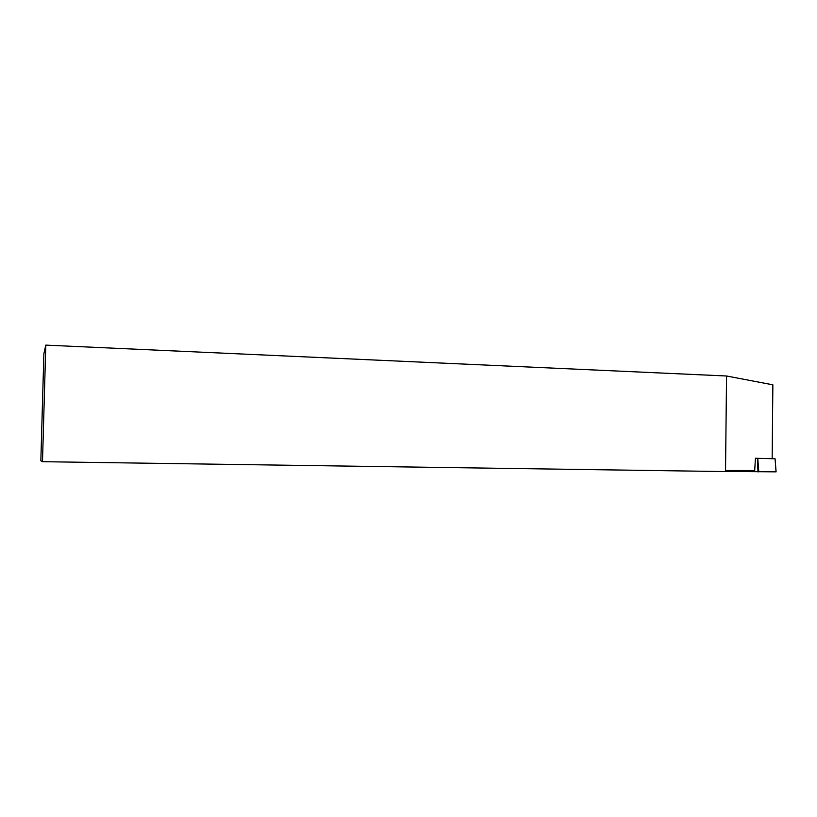 <?xml version="1.0" encoding="UTF-8"?>
<svg xmlns="http://www.w3.org/2000/svg" width="817" height="817" viewBox="0 0 817 817"><rect width="100%" height="100%" fill="white"/><g stroke="black" fill="none" stroke-linecap="round" stroke-linejoin="round"><path stroke-width="1.23" d="M772.157 458.705L772.862 384.817L726.548 375.994L725.527 471.572L726.262 471.572L726.282 470.48L754.704 470.51L755.439 458.266L775.067 458.786L776.048 471.848L726.272 471.429L776.099 471.838M725.527 471.572L42.494 461.697L40.85 460.727L43.883 353.761L45.793 345.121L42.494 461.697M726.548 375.994L45.793 345.121M757.778 458.317L758.799 471.879M757.982 471.869L757.39 458.306M775.067 458.786L776.099 471.848"/></g></svg>
